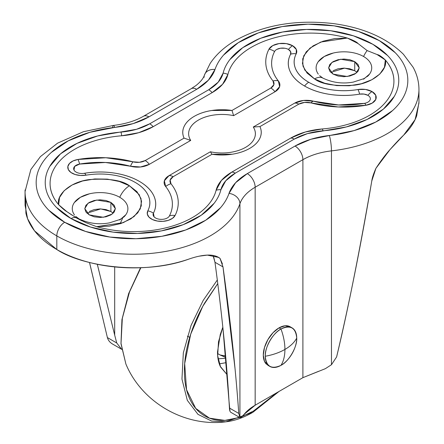 <?xml version="1.0" encoding="UTF-8"?>
<svg xmlns="http://www.w3.org/2000/svg" width="444" height="444" viewBox="0 0 444 444"><rect width="100%" height="100%" fill="white"/><g stroke="black" fill="none" stroke-linecap="round" stroke-linejoin="round"><path stroke-width="0.67" d="M291.092 327.406A22.25 12.843 120 0 0 279.026 327.866L280.997 328.998A22.25 12.843 -60 0 1 293.512 328.937A22.25 12.843 -60 0 1 296.725 338.084A22.25 12.843 -60 0 1 280.997 365.334C283.594 361.15 284.904 355.849 284.926 349.439C290.47 346.209 294.405 342.424 296.725 338.084C295.726 327.705 290.481 324.681 280.997 328.998C283.594 336.186 284.904 342.996 284.926 349.439C279.337 352.636 272.783 354.906 265.262 356.249C272.783 354.906 279.337 352.636 284.926 349.439C284.904 342.996 283.594 336.186 280.997 328.998C273.21 332.684 264.557 347.669 265.262 356.249C266.261 366.627 271.506 369.652 280.997 365.334C288.778 361.649 297.43 346.664 296.725 338.084C294.405 342.424 290.47 346.209 284.926 349.439C284.904 355.849 283.594 361.15 280.997 365.334A22.25 12.843 -60 0 1 268.476 365.395A22.25 12.843 -60 0 1 265.262 356.249A22.25 12.843 -60 0 1 280.997 328.998L279.026 327.866A22.25 12.843 120 0 0 264.929 346.104A22.25 12.843 120 0 0 266.511 364.263M268.936 365.795L267.904 365.301L264.496 361.372L263.298 355.111L264.496 347.469L267.904 339.61L273.01 332.723L279.026 327.866L285.048 325.774L290.154 326.762L292.119 327.9M89.261 211.494L94.222 209.579L100.078 208.902L105.933 209.579L110.895 211.494L110.895 202.409L115.373 208.652L112.121 214.097L103.352 217.277L89.261 214.896L94.222 216.811L100.078 217.482L105.933 216.811L110.895 214.896L114.208 212.032L115.373 208.652L114.208 205.272L110.895 202.409L105.933 200.494L100.078 199.822L94.222 200.494L89.261 202.409L85.947 205.272L84.782 208.652L85.947 212.032L89.261 214.896L84.782 208.652L88.034 203.208L96.809 200.028L110.895 202.409L110.895 211.494L100.705 208.913L86.957 213.192M333.105 70.707L338.067 68.792L343.922 68.121L349.778 68.792L354.739 70.707L354.739 61.627L359.218 67.871L355.966 73.316L347.191 76.496L333.105 74.115L338.067 76.029L343.922 76.701L349.778 76.029L354.739 74.115L358.053 71.251L359.218 67.871L358.053 64.491L354.739 61.627L349.778 59.712L343.922 59.041L338.067 59.712L333.105 61.627L329.792 64.491L328.627 67.871L329.792 71.251L333.105 74.115L328.627 67.871L331.879 62.426L340.648 59.246L354.739 61.627L354.739 70.707L344.55 68.132L330.802 72.411M309.324 33.106C322.683 32.995 335.359 34.649 347.352 38.056L334.759 38.561L323.016 41.231L313.198 45.81L306.216 51.876L302.708 58.874L303.002 66.162L307.07 73.06L314.535 78.932A16.689 9.635 -60 0 1 322.849 78.088A16.689 9.635 120 0 0 314.535 78.932C321.717 84.371 335.092 86.441 354.656 85.148C374.042 82.778 388.012 69.641 385.337 59.99C381.701 56.621 378.96 54.812 377.111 54.556L367.133 50.577A16.689 9.635 120 0 0 363.586 56.516A27.811 16.056 180 0 1 367.393 76.479M85.87 222.638L96.648 226.662L123.227 222.677L134.021 216.594L140.226 208.946L141.558 201.254L139.188 194.639L129.465 185.781A16.689 9.635 120 0 0 119.741 197.297A27.811 16.056 180 0 1 123.554 217.266M79.01 218.875A16.689 9.635 120 0 0 76.906 218.171A16.689 9.635 -60 0 1 79.01 218.875M76.868 218.165A11.122 6.421 120 0 0 76.64 218.026L66.889 211.671L58.664 204.728A83.433 48.168 180 0 1 121.712 135.764A11.122 1.282 -94.7 0 0 121.023 132.084A88.278 50.966 0 0 0 49.761 166.422A88.278 50.966 0 0 0 71.084 218.581A11.122 6.421 -60 0 1 76.64 218.026A11.122 6.421 -60 0 1 76.868 218.165L85.992 222.694M274.57 51.521A8.342 4.817 180 0 1 288.467 49.478A11.122 6.421 -60 0 1 292.613 45.726A14.202 8.197 0 0 0 268.947 49.206A11.122 8.713 27.1 0 1 274.57 51.521A11.122 8.713 -152.9 0 0 268.947 49.206C266.261 54.462 265.268 59.829 265.967 65.296C266.672 70.768 269.02 75.991 273.016 80.963L273.859 84.687L270.851 88.017L231.99 110.456L211.76 110.489C205.028 111.544 199.195 113.492 194.261 116.339C189.327 119.192 185.947 122.561 184.127 126.446C182.306 130.336 182.284 134.227 184.06 138.123L145.194 160.562L139.427 162.299L132.984 161.81L105.85 157.742L77.972 159.463L73.066 160.95L69.514 163.403L67.865 166.461L68.365 169.647L70.94 172.477L75.197 174.531L80.486 175.48L86.003 175.191C94.744 173.704 103.53 173.61 112.36 174.908C121.184 176.207 128.821 178.716 135.265 182.434C141.708 186.153 146.054 190.565 148.302 195.66C150.549 200.755 150.383 205.827 147.808 210.872L147.308 214.058L148.956 217.116L152.508 219.575L157.415 221.057L162.931 221.345L168.221 220.396L172.477 218.348L175.053 215.512C177.739 210.251 178.732 204.889 178.033 199.417C177.328 193.95 174.98 188.728 170.984 183.749L170.141 180.031L173.149 176.701L212.01 154.262L232.24 154.223C238.972 153.174 244.805 151.221 249.739 148.374C254.673 145.527 258.053 142.158 259.873 138.267C261.694 134.382 261.716 130.486 259.94 126.59L298.806 104.151L304.573 102.42L311.016 102.903L338.15 106.971L366.028 105.256L372.239 103.075L375.774 99.412L375.707 95.216L372.055 91.592A14.202 8.197 0 0 0 357.997 89.522A11.122 2.57 80.3 0 1 359.651 94.128A8.342 4.817 180 0 1 367.91 95.343A11.122 6.421 -60 0 1 372.055 91.592L365.517 89.444L357.997 89.522C349.256 91.009 340.47 91.103 331.64 89.81C322.816 88.511 315.179 86.003 308.735 82.279A49.761 28.727 180 0 1 296.192 53.841A11.122 8.713 -152.9 0 0 290.57 54.246A55.622 32.112 0 0 0 304.59 86.036A11.122 6.421 -60 0 1 308.735 82.279C302.292 78.56 297.946 74.154 295.698 69.059C293.451 63.958 293.617 58.886 296.192 53.841L296.331 49.5L292.613 45.726L286.33 43.617L279.065 43.579L272.716 45.615L268.947 49.206A78.166 45.127 0 0 0 273.016 80.963A11.122 8.236 -38.8 0 1 278.333 80.902C274.636 76.301 272.461 71.467 271.811 66.411C271.162 61.35 272.083 56.388 274.57 51.521A72.305 41.747 180 0 0 278.333 80.902A11.122 8.236 141.2 0 0 273.016 80.963A10.828 6.249 180 0 1 270.851 88.017L231.99 110.456A39.233 22.65 0 0 0 184.06 138.123L145.194 160.562A10.828 6.249 180 0 1 132.984 161.81A78.166 45.127 0 0 0 77.972 159.463A14.202 8.197 0 0 0 68.365 169.647A14.202 8.197 0 0 0 86.003 175.191A49.761 28.727 180 0 1 135.265 182.434A49.761 28.727 180 0 1 147.808 210.872A14.202 8.197 0 0 0 157.415 221.057A14.202 8.197 0 0 0 175.053 215.512A78.166 45.127 0 0 0 170.984 183.749A10.828 6.249 180 0 1 173.149 176.701A11.122 6.421 -120 0 0 169.003 175.669L164.374 180.802L165.668 186.541C169.364 191.142 171.539 195.971 172.189 201.032C172.838 206.088 171.917 211.05 169.43 215.917A11.122 8.713 27.1 0 1 175.053 215.512A11.122 8.713 -152.9 0 0 169.43 215.917A8.342 4.817 180 0 1 159.069 219.175A8.342 4.817 180 0 1 153.43 213.192C156.31 207.553 156.493 201.887 153.979 196.187C151.465 190.487 146.609 185.564 139.41 181.407C132.207 177.245 123.671 174.442 113.803 172.994C103.935 171.539 94.117 171.645 84.349 173.31A11.122 2.57 80.3 0 1 86.003 175.191A11.122 2.57 -99.7 0 0 84.349 173.31A8.342 4.817 180 0 1 73.987 170.052A8.342 4.817 180 0 1 79.631 164.069L105.417 162.482L130.514 166.245L140.454 166.994L149.339 164.319L190.715 140.426L184.06 138.123L190.715 140.426A33.372 19.27 180 0 1 198.401 120.096A33.372 19.27 180 0 1 233.622 115.656L274.997 91.769L279.626 86.641L278.333 80.902A16.689 9.635 0 0 1 274.997 91.769A11.122 6.421 -120 0 0 270.851 88.017A11.122 6.421 60 0 1 274.997 91.769L233.622 115.656L231.99 110.456L233.622 115.656M112.643 127.65A11.122 1.759 83.5 0 1 113.414 125.436L83.411 131.724L57.581 143.157L40.426 156.593L30.847 169.519L25.047 191.625L25.047 205.245L27.578 218.687L34.521 230.841L56.815 249.522L56.815 235.903A108.458 62.621 180 0 1 25.092 189.91A108.458 62.621 0 0 0 56.815 235.903A11.122 6.421 -60 0 1 64.68 222.278A97.336 56.194 180 0 1 40.387 166.178A97.336 56.194 180 0 1 114.685 127.406A11.122 1.759 -96.5 0 0 113.414 125.436A11.122 1.759 83.5 0 1 114.685 127.406L89.877 132.306L68.237 140.853L51.332 152.425C46.603 156.721 42.957 161.311 40.387 166.178C37.818 171.051 36.425 176.035 36.203 181.124C35.981 186.214 36.941 191.231 39.078 196.17C41.22 201.11 44.461 205.8 48.807 210.228L64.68 222.278L85.548 231.441L109.901 237.057L135.958 238.717L161.844 236.302L185.67 229.986L205.716 220.224L220.518 207.731C224.47 203.18 227.3 198.407 229.004 193.406L235.603 182.723L247.297 173.615L295.027 146.054L310.811 139.299L354.123 130.592L375.763 122.045L392.668 110.478C397.397 106.177 401.043 101.593 403.613 96.72C406.182 91.847 407.575 86.863 407.797 81.774C408.019 76.684 407.059 71.667 404.922 66.728C402.78 61.788 399.539 57.104 395.193 52.67L379.32 40.62L358.452 31.457L334.099 25.841L308.042 24.181L282.156 26.596L258.33 32.912L238.284 42.674L223.482 55.167C219.53 59.724 216.7 64.497 214.996 69.492L208.397 80.175L196.703 89.288L148.973 116.844L133.189 123.599L114.685 127.406A66.744 38.534 0 0 0 148.973 116.844L196.703 89.288A11.122 6.421 -120 0 0 191.142 88.733A11.122 6.421 60 0 1 196.703 89.288A66.744 38.534 0 0 0 214.996 69.492A11.122 8.913 -161.1 0 0 204.512 74.847A11.122 8.913 18.9 0 1 214.996 69.492A97.336 56.194 180 0 1 316.8 24.281A97.336 56.194 180 0 1 407.625 76.718A97.336 56.194 180 0 1 329.315 135.492A11.122 1.759 83.5 0 1 331.468 150.877L331.468 364.718L325.369 368.67L302.897 377.666L318.703 371.273M97.325 264.285L114.685 335.098L114.685 266.916L114.685 335.098L116.728 342.968L107.393 337.573C108.153 340.293 109.862 342.441 112.532 344.028C109.862 342.441 108.153 340.293 107.393 337.573L89.538 262.487M121.712 135.764A55.622 32.112 0 0 0 153.174 126.679A11.122 6.421 -120 0 0 149.745 123.793L208.741 89.732L218.248 82.118L223.099 73.149C224.259 68.465 226.507 63.964 229.837 59.64L242.713 47.702L260.75 38.251L282.573 32.007L306.521 29.443L330.774 30.753L353.48 35.842L372.916 44.322L387.595 55.539C391.591 59.674 394.527 64.041 396.409 68.648C398.296 73.254 399.051 77.922 398.684 82.651C398.312 87.379 396.836 91.986 394.239 96.476L383.427 109.074L367.055 119.492L346.381 126.923L307.453 133.616L294.255 139.105L235.259 173.166L225.752 180.786L220.901 189.749C219.741 194.433 217.493 198.94 214.163 203.263L201.287 215.196L183.25 224.647L161.427 230.891L137.479 233.455L113.226 232.145L90.52 227.056L71.084 218.581L56.405 207.359C52.409 203.224 49.473 198.857 47.591 194.25C45.704 189.644 44.949 184.976 45.316 180.247C45.688 175.519 47.164 170.912 49.761 166.422L60.573 153.824L76.945 143.412L97.619 135.975L136.547 129.282L149.745 123.793A50.771 29.315 180 0 1 121.023 132.084A11.122 1.282 85.3 0 1 121.712 135.764L138.717 132.695L153.174 126.679L212.165 92.618L222.588 84.277L227.9 74.453A83.433 48.168 180 0 1 347.352 38.056L358.008 43.518L367.133 50.577L377.111 54.556L385.337 59.99C391.242 66.911 394.1 74.226 393.917 81.946M230.841 412.332L239.96 417.599L241.486 417.099L244.095 414.341L241.486 417.099L239.921 417.571L238.778 413.431L239.921 417.571L239.921 203.735C242.174 197.364 247.258 191.864 255.161 187.235L255.161 405.222A55.622 32.112 180 0 0 244.095 414.341L255.161 405.222L302.897 377.666L302.897 159.679C310.911 155.111 320.435 152.181 331.468 150.877A108.458 62.621 0 0 0 418.908 91.159A108.458 62.621 180 0 1 331.468 150.877A11.122 1.759 -96.5 0 0 329.315 135.492A66.744 38.534 0 0 0 295.027 146.054A11.122 6.421 60 0 1 302.897 159.679L255.161 187.235L255.161 405.222L302.897 377.666L302.897 159.679A55.622 32.112 180 0 1 331.468 150.877L331.468 364.718L336.608 356.948C347.746 310.8 359.468 252.148 371.778 181.002L375.924 168.326L389.965 149.65L403.735 135.054L415.09 119.625L418.953 103.069L418.953 89.444C418.908 81.702 416.96 74.309 413.114 67.26L403.435 54.273C386.73 37.89 363.375 27.661 333.372 23.593C295.787 19.286 262.892 25.058 234.687 40.904C224.203 47.153 216.028 54.656 210.173 63.42L204.468 74.981C203.485 78.283 200.627 81.818 195.898 85.592L191.142 88.733L143.412 116.295A11.122 6.421 60 0 1 148.973 116.844A11.122 6.421 -120 0 0 143.412 116.295C135.32 120.946 125.325 123.993 113.425 125.436M213.62 256.749L214.974 262.271L222.993 266.899L235.031 368.576M239.921 417.571L239.921 203.735A108.458 62.621 180 0 1 165.085 251.532A108.458 62.621 180 0 1 56.815 235.903L56.815 249.522C81.463 265.995 143.129 275.813 188.911 259.08C195.865 256.66 201.992 255.339 207.293 255.106C212.598 254.862 216.839 255.944 220.008 258.341L222.411 263.869M121.667 349.3L116.728 342.968L121.673 349.311M222.949 328.355L229.004 401.099C226.562 359.684 221.889 313.409 214.974 262.271L213.042 255.439M231.252 412.482C230.17 412.287 229.57 410.805 229.443 408.042L229.004 401.099L229.981 411.2M64.68 222.278A11.122 6.421 120 0 0 56.815 235.903A108.458 62.621 0 0 0 165.085 251.532A108.458 62.621 0 0 0 239.921 203.735A11.122 8.913 -161.1 0 0 229.004 193.406A97.336 56.194 180 0 1 161.844 236.302A97.336 56.194 180 0 1 64.68 222.278M204.079 77.334A11.122 8.913 18.9 0 1 204.512 74.847M239.921 203.735A55.622 32.112 180 0 1 255.161 187.235A11.122 6.421 -120 0 0 247.297 173.615A66.744 38.534 0 0 0 229.004 193.406A11.122 8.913 18.9 0 1 239.921 203.735M247.297 173.615A11.122 6.421 60 0 1 255.161 187.235L302.897 159.679A11.122 6.421 -120 0 0 295.027 146.054L247.297 173.615M116.728 342.968L107.393 337.573L89.499 262.482M114.685 335.098L97.297 264.28M238.778 413.431L229.443 408.042L238.778 413.431C235.631 368.958 230.375 320.113 222.993 266.899L214.974 262.271M199.106 256.188L207.293 255.106L218.57 257.392L220.008 258.341L216.999 256.604L220.008 258.341L222.993 266.899M25.691 198.418L25.891 213.031C27.389 219.935 30.786 226.512 36.086 232.767C41.381 239.016 48.291 244.605 56.815 249.522C65.34 254.445 75.014 258.436 85.842 261.494C96.67 264.552 108.064 266.517 120.024 267.382C131.985 268.243 143.867 267.965 155.666 266.544C167.466 265.124 178.549 262.637 188.911 259.08M112.532 344.028L121.884 349.428M325.369 368.67L331.468 364.718L336.608 356.948C349.278 303.341 361.005 244.694 371.778 181.002C372.161 177.927 373.543 173.698 375.924 168.326C381.124 160.439 385.803 154.212 389.965 149.65C395.055 143.823 399.644 138.955 403.735 135.054C409.89 129.071 414.202 122.672 416.666 115.862L418.953 102.298M318.309 74.131A27.811 16.056 180 0 1 328.382 54.556A27.811 16.056 180 0 1 363.586 56.516A16.689 9.635 -60 0 1 367.133 50.577L358.008 43.518C356.921 42.086 353.369 40.265 347.352 38.056L320.773 42.041L309.979 48.119L303.774 55.772L302.442 63.459L304.812 70.08L314.535 78.932L324.708 83.244L336.657 85.592L349.273 85.759L361.399 83.738L371.911 79.704L379.842 74.037L384.46 67.255L385.337 59.99A83.433 48.168 180 0 1 322.289 128.954L305.283 132.018L290.826 138.034L231.835 172.094L221.412 180.442L216.1 190.26A11.122 8.991 13.9 0 1 220.901 189.749A50.771 29.315 180 0 1 235.259 173.166A11.122 6.421 -120 0 0 231.835 172.094A55.622 32.112 0 0 0 216.1 190.26A83.433 48.168 180 0 1 96.648 226.662L109.241 226.151L120.984 223.487L130.802 218.909L137.784 212.837L141.292 205.838L140.998 198.557L136.93 191.658L129.465 185.781L119.292 181.474L107.343 179.126L94.727 178.954L82.601 180.98L72.089 185.009L64.158 190.681L59.54 197.458L58.664 204.728C52.758 197.808 49.9 190.487 50.083 182.773M82.046 220.862L76.645 218.026A11.122 6.421 120 0 0 71.084 218.581A88.278 50.966 0 0 0 161.427 230.891A88.278 50.966 0 0 0 220.901 189.749A11.122 8.991 -166.1 0 0 216.1 190.26M231.835 172.094A11.122 6.421 60 0 1 235.259 173.166L294.255 139.105A11.122 6.421 -120 0 0 290.826 138.034L231.835 172.094M290.826 138.034A11.122 6.421 60 0 1 294.255 139.105A50.771 29.315 180 0 1 322.977 130.814A11.122 1.282 -94.7 0 0 322.289 128.954A55.622 32.112 0 0 0 290.826 138.034M149.745 123.793A11.122 6.421 60 0 1 153.174 126.679L212.165 92.618A11.122 6.421 -120 0 0 208.741 89.732L149.745 123.793M322.289 128.954A11.122 1.282 85.3 0 1 322.977 130.814A88.278 50.966 0 0 0 398.673 77.95A88.278 50.966 0 0 0 314.668 29.448A88.278 50.966 0 0 0 223.099 73.149A11.122 8.991 13.9 0 1 227.9 74.453A11.122 8.991 -166.1 0 0 223.099 73.149A50.771 29.315 180 0 1 208.741 89.732A11.122 6.421 60 0 1 212.165 92.618A55.622 32.112 0 0 0 227.9 74.453M276.784 49.417L280.508 48.218L284.782 48.241M288.467 49.478A8.342 4.817 180 0 1 290.57 54.246A11.122 8.713 27.1 0 1 296.192 53.841A14.202 8.197 0 0 0 292.613 45.726A11.122 6.421 120 0 0 288.467 49.478L290.654 51.698L290.57 54.246C287.69 59.885 287.507 65.557 290.021 71.251C292.535 76.951 297.391 81.879 304.59 86.036C311.793 90.193 320.329 92.996 330.197 94.45C340.065 95.898 349.883 95.793 359.651 94.128L364.069 94.084L367.91 95.343A8.342 4.817 180 0 1 364.369 103.369L338.583 104.962L313.486 101.199L303.546 100.449L294.661 103.125L253.285 127.012C255.555 130.542 255.994 134.149 254.606 137.829M210.378 151.781L212.01 154.262A39.233 22.65 0 0 0 259.94 126.59L253.285 127.012A33.372 19.27 180 0 1 245.599 147.347A33.372 19.27 180 0 1 210.378 151.781L169.003 175.669A11.122 6.421 60 0 1 173.149 176.701L212.01 154.262L210.378 151.781L169.003 175.669A16.689 9.635 0 0 0 165.668 186.541A11.122 8.236 -38.8 0 1 170.984 183.749A11.122 8.236 141.2 0 0 165.668 186.541A72.305 41.747 180 0 1 169.43 215.917M154.101 216.861L153.43 213.192A11.122 8.713 -152.9 0 0 147.808 210.872A11.122 8.713 27.1 0 1 153.43 213.192A55.622 32.112 0 0 0 139.41 181.407A55.622 32.112 0 0 0 84.349 173.31M73.987 170.052L74.659 166.383L79.631 164.069A11.122 2.57 -99.7 0 0 77.972 159.463A11.122 2.57 80.3 0 1 79.631 164.069A72.305 41.747 180 0 1 130.514 166.245A11.122 3.824 -75 0 1 132.984 161.81A11.122 3.824 105 0 0 130.514 166.245A16.689 9.635 0 0 0 149.339 164.319A11.122 6.421 -120 0 0 145.194 160.562A11.122 6.421 60 0 1 149.339 164.319L190.715 140.426M189.394 129.609C190.787 125.93 193.789 122.76 198.401 120.096C203.013 117.432 208.508 115.701 214.885 114.896M259.94 126.59L298.806 104.151A11.122 6.421 -120 0 0 294.661 103.125L253.285 127.012L259.94 126.59M294.661 103.125A11.122 6.421 60 0 1 298.806 104.151A10.828 6.249 180 0 1 311.016 102.903A11.122 3.824 -75 0 1 313.486 101.199A16.689 9.635 0 0 0 294.661 103.125M313.486 101.199A11.122 3.824 105 0 0 311.016 102.903A78.166 45.127 0 0 0 366.028 105.256A11.122 2.57 -99.7 0 0 364.369 103.369A72.305 41.747 180 0 1 313.486 101.199M364.369 103.369A11.122 2.57 80.3 0 1 366.028 105.256A14.202 8.197 0 0 0 372.055 91.592A11.122 6.421 120 0 0 367.91 95.343M308.735 82.279A11.122 6.421 120 0 0 304.59 86.036A55.622 32.112 0 0 0 359.651 94.128A11.122 2.57 -99.7 0 0 357.997 89.522A49.761 28.727 180 0 1 308.735 82.279M115.551 180.48L114.014 180.242M120.119 223.77L122.672 218.015M125.774 214.796L119.741 220.008M74.387 202.508L80.414 197.297L89.438 193.817M369.613 74.015L363.586 79.226M318.226 61.727L324.259 56.516L333.278 53.036M74.47 214.913A27.811 16.056 180 0 1 84.538 195.338A27.811 16.056 180 0 1 119.741 197.297A16.689 9.635 -60 0 1 129.465 185.781C122.283 180.342 108.908 178.272 89.344 179.57C69.958 181.94 55.988 195.071 58.664 204.728C62.299 208.358 65.04 210.672 66.889 211.671L71.945 215.09M357.043 72.411L354.739 70.707M113.198 213.192L110.895 211.494M225.835 358.236L218.037 358.813L225.835 358.236M219.281 363.88L226.212 362.643L219.281 363.88M217.31 279.998L203.163 300.444L191.037 325.463L183.328 352.886L181.962 379.093L187.313 400.333L197.974 414.357L211.588 421.045L225.941 421.8L211.588 421.045L197.974 414.357L187.313 400.333L181.962 379.093L183.328 352.886L191.037 325.463L203.163 300.444L217.31 279.998M277.15 392.529L253.463 411.039A2.781 1.604 60 0 1 252.897 412.31A2.781 1.604 -120 0 0 253.463 411.039L242.185 416.483M239.632 417.41L224.864 420.396L209.479 418.176L195.687 408.358L186.541 389.693L184.682 363.558L190.72 334.127L202.769 306.349L217.765 283.594M140.853 267.726L129.493 292.002L122.328 318.309L121.023 343.428L125.896 364.041L121.023 343.428L122.328 318.309L129.493 292.002L140.853 267.726M252.447 412.443L225.941 421.8C234.676 420.795 243.662 417.632 252.886 412.315A2.781 1.604 60 0 1 252.447 412.443M277.156 392.524L253.463 411.039L242.163 416.505M239.649 417.421L227.028 420.229C218.565 421.067 211.094 419.619 204.617 415.878C198.141 412.137 193.146 406.393 189.644 398.645C186.136 390.898 184.382 381.735 184.382 371.156C184.382 360.578 186.136 349.389 189.644 337.595C193.146 325.796 198.141 314.291 204.617 303.069L217.76 283.577M222.827 327.211L220.246 334.56L217.51 352.031C217.51 357.537 218.42 362.304 220.246 366.339L227.206 374.791L220.563 367.005L217.66 355.761L218.504 341.769L222.833 327.222M217.532 353.485L220.008 354.939L225.641 356.082M189.716 337.346L187.34 336.147M267.904 365.301L269.869 366.433M368.22 75.68L363.98 78.644L353.307 82.079C342.762 84.055 332.623 82.728 322.877 78.105L319.619 75.68M124.381 216.461L120.135 219.43L109.463 222.86C98.923 224.836 88.778 223.515 79.032 218.886L75.78 216.461M225.768 357.492L220.008 354.939L222.866 355.7L225.608 355.711M140.526 267.738L128.655 293.562L121.945 319.575L120.973 343.695L125.896 364.041C141.869 402.464 184.682 427.178 225.941 421.8M252.886 412.315L279.037 391.442"/></g></svg>
